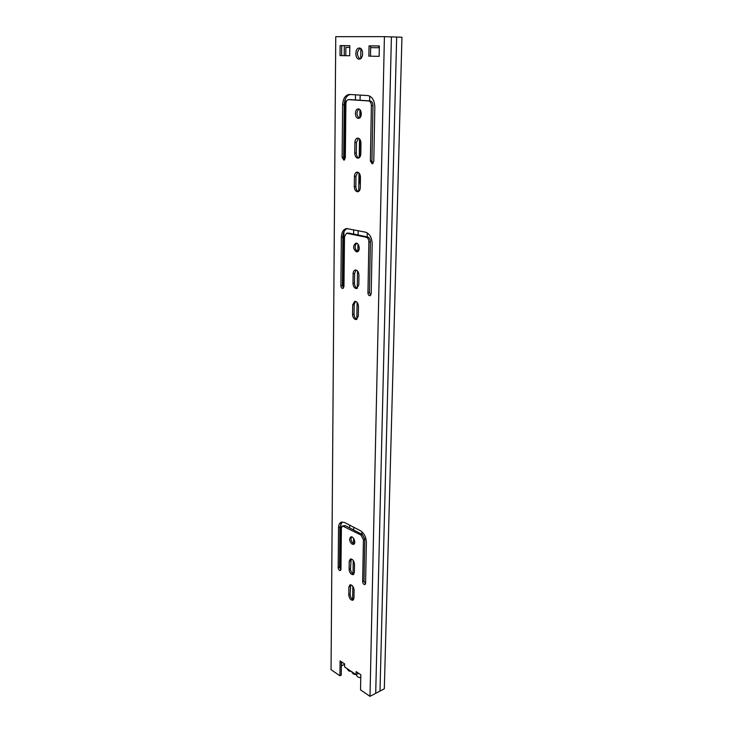 <?xml version="1.0" encoding="UTF-8"?>
<svg xmlns="http://www.w3.org/2000/svg" width="733" height="733" viewBox="0 0 733 733"><rect width="100%" height="100%" fill="white"/><g stroke="black" fill="none" stroke-linecap="round" stroke-linejoin="round"><path stroke-width="1.1" d="M346.966 668.514C348.221 670.741 349.522 671.648 350.86 671.236L350.942 671.19M351.519 671.575C352.793 673.829 354.112 674.736 355.468 674.314L355.468 674.314M341.386 661.762L341.239 675.12L339.929 675.771L331.05 669.696L335.751 36.677L384.413 36.65L370 696.35L360.544 689.881L360.819 674.745L356.137 671.611L356.082 674.644C357.392 676.925 358.73 677.86 360.123 677.42L360.783 676.733M339.929 675.771L340.094 660.891L344.62 663.915L344.583 666.92L356.082 674.644L358.694 673.325M350.722 584.76L350.127 594.408C350.401 597.258 351.538 599.035 353.526 599.741M355.532 301.345L354.186 304.525L354.048 314.127C354.204 316.848 355.193 318.553 357.017 319.231M357.851 172.191L355.981 176.158L355.835 186.567C355.936 189.16 356.824 190.827 358.483 191.551M349.797 45.712L341.706 45.638L341.615 55.607L349.678 55.772L340.02 55.589L340.112 45.602L349.797 45.684L349.678 55.772M360.114 48.213C356.568 51.75 356.513 55.341 359.958 58.979M356.586 243.219C354.314 246.398 354.708 249.183 357.777 251.584M359.005 109.089C356.22 112.204 356.311 115.218 359.289 118.141M351.538 536.858C350.475 539.369 351.134 541.632 353.498 543.657L354.222 543.904M379.346 45.977L370.66 45.904L370.477 56.175L379.135 56.349L368.873 56.157L369.047 45.858L379.346 45.95L379.135 56.359M358.474 138.207L356.449 142.394L356.302 153.023C356.394 155.579 357.246 157.219 358.858 157.962M356.091 270.028L354.616 273.4L354.479 283.195C354.625 285.888 355.587 287.583 357.374 288.271M351.134 558.931L350.484 568.854C350.75 571.694 351.877 573.463 353.856 574.159M342.494 525.955L341.386 528.145L340.955 569.303L340.359 570.531C339.159 570.54 338.426 569.605 338.16 567.718L338.554 527.641C338.637 524.746 339.562 522.913 341.321 522.143L344.556 522.492L360.334 530.665C364.081 533.111 366.097 536.996 366.381 542.292L365.584 583.34L364.979 584.558C363.705 584.595 362.927 583.633 362.652 581.663L363.421 539.717L361.002 535.072L342.494 525.955L345.179 525.579L362.386 534.531L364.805 539.176L364.008 581.077L365.501 583.899M342.054 521.969L339.929 527.128L339.516 567.159L340.882 569.853M350.127 94.493C346.507 95.602 344.537 99.037 344.198 104.81L343.667 157.329L344.657 159.785M349.962 99.606L370.183 100.925C371.915 101.301 372.84 102.849 372.969 105.552L371.924 160.958L373.005 163.523M346.572 233.241L344.492 236.704L343.96 286.539L342.842 288.463C341.697 288.399 341.037 287.483 340.882 285.723L341.349 237.235C341.615 232.242 343.356 229.347 346.572 228.549L365.474 232.159C369.634 233.635 371.869 237.519 372.172 243.832L371.2 293.786L370.028 295.747C368.8 295.701 368.103 294.758 367.948 292.925L368.882 241.899C368.763 239.379 367.874 237.831 366.216 237.235L346.572 233.241L348.67 233.057L367.737 237.025C369.395 237.62 370.284 239.169 370.403 241.679L369.441 292.65L370.715 295.317M347.36 228.522C344.565 229.686 343.062 232.526 342.861 237.025L342.375 285.458L343.52 288.014M348.881 587.051L349.953 584.852C352.216 584.806 353.59 586.556 354.103 590.102L353.975 598.082L352.94 600.235C350.676 600.29 349.293 598.549 348.78 594.994L348.881 587.051L350.237 586.473M352.701 304.818L354.745 301.327C356.934 301.428 358.171 303.132 358.464 306.449L358.318 316.115L356.32 319.533C354.121 319.451 352.875 317.756 352.564 314.43L352.701 304.818L354.186 304.525M354.433 176.296C354.589 173.831 355.468 172.438 357.053 172.099C359.106 172.31 360.242 174.005 360.453 177.175L360.288 187.657C360.132 190.067 359.28 191.441 357.731 191.78C355.661 191.588 354.515 189.893 354.296 186.713L354.433 176.296L355.981 176.158M359.133 59.116C354.671 59.281 354.827 47.718 359.307 48.039C363.779 47.847 363.623 59.437 359.17 59.116L359.133 59.116M356.348 251.822C352.921 248.808 352.738 245.921 355.798 243.173C359.362 242.431 360.682 251.52 357.063 251.85L356.348 251.822M358.281 118.325C354.57 118.242 354.479 108.85 358.199 108.942C362.038 108.585 362.368 118.407 358.519 118.334L358.281 118.325M352.124 544.198C349.384 541.522 348.935 539.103 350.768 536.941C353.48 535.658 356.467 543.437 353.608 544.362L352.124 544.198M354.891 142.477C355.065 139.875 355.991 138.409 357.667 138.088C359.683 138.335 360.783 140.03 360.975 143.155L360.81 153.866C360.636 156.413 359.729 157.852 358.098 158.181C356.064 157.952 354.946 156.266 354.745 153.124L354.891 142.477L356.449 142.394M353.123 273.656C353.233 271.577 353.957 270.358 355.303 270.001C357.457 270.129 358.675 271.824 358.95 275.113L358.794 284.972L356.669 288.555C354.497 288.445 353.269 286.75 352.985 283.46L353.123 273.656L354.616 273.4M349.229 561.322L350.374 559.022C352.637 558.977 354.012 560.718 354.497 564.254L354.378 572.381L353.26 574.635C350.997 574.69 349.614 572.949 349.119 569.413L349.229 561.322L350.594 560.763M345.325 157.852L343.905 160.161L342.128 157.439L342.632 104.846C343.044 98.598 345.234 95.134 349.21 94.447L367.829 95.565C372.181 96.509 374.508 100.375 374.829 107.174L373.775 161.507L372.254 163.871L370.367 161.068L371.384 105.598C371.264 102.886 370.33 101.337 368.598 100.952L348.523 99.633C346.947 99.908 346.068 101.291 345.903 103.784L345.325 157.852M384.413 36.65L401.95 37.218L384.321 688.773L370 696.35M368.873 56.157L370.477 56.175M369.047 45.858L370.66 45.904M340.02 55.589L341.615 55.607M340.112 45.602L341.706 45.638M341.734 661.981L341.34 665.793M344.611 664.327L341.688 665.766M391.404 36.879L375.708 693.336M396.663 37.053L379.996 691.063M360.334 184.734L359.252 179.658L359.344 173.355M359.582 157.412L359.857 139.297M360.187 117.445L360.306 110.161M345.784 55.69L345.866 47.379L349.778 47.416M370.632 47.645L379.309 47.737M345.325 99.083L344.693 159.748M343.942 231.903L343.356 287.895M340.891 523.197L340.414 569.468M355.514 94.814L355.441 99.945M353.691 229.759L353.636 234.093M349.696 525.158L349.659 527.907M360.865 48.662L360.718 58.558M360.169 95.098L360.095 100.256M359.949 109.739L359.83 117.784M359.518 138.904L359.234 157.723M359.014 172.951L358.739 191.386M358.153 230.666L358.089 235.018M357.951 244.135L357.841 251.547M357.548 270.981L357.292 288.243M357.081 302.353L356.834 319.176M353.727 527.238L353.682 530.005M353.563 538.315L353.48 543.648M353.233 560.424L353.031 573.866M352.848 586.299L352.646 599.42M369.698 96.069L369.615 100.879M367.27 232.883L367.196 236.915M361.946 531.791L361.9 534.284M378.888 45.977L378.851 47.737M340.882 285.723L342.375 285.458M347.158 233.259L348.67 233.057M366.216 237.235L367.737 237.025M368.882 241.899L370.403 241.679M367.948 292.925L369.441 292.65M341.349 237.235L342.861 237.025M370.367 161.068L371.924 160.958M342.632 104.846L344.198 104.81M342.128 157.439L343.667 157.329M348.688 99.633L350.264 99.606M368.598 100.952L370.183 100.925M371.384 105.598L372.969 105.552M338.16 567.718L339.516 567.159M343.795 526.092L345.179 525.579M361.002 535.072L362.386 534.531M363.421 539.717L364.805 539.176M362.652 581.663L364.008 581.077M338.554 527.641L339.929 527.128M349.119 569.413L350.484 568.854M352.985 283.46L354.479 283.195M354.745 153.124L356.302 153.023M354.296 186.713L355.835 186.567M352.564 314.43L354.048 314.127M348.78 594.994L350.127 594.408M360.416 179.548L359.252 179.658M360.773 677.09L360.123 677.42M348.523 99.633L350.099 99.596M344.327 45.666L344.226 55.662"/></g></svg>
